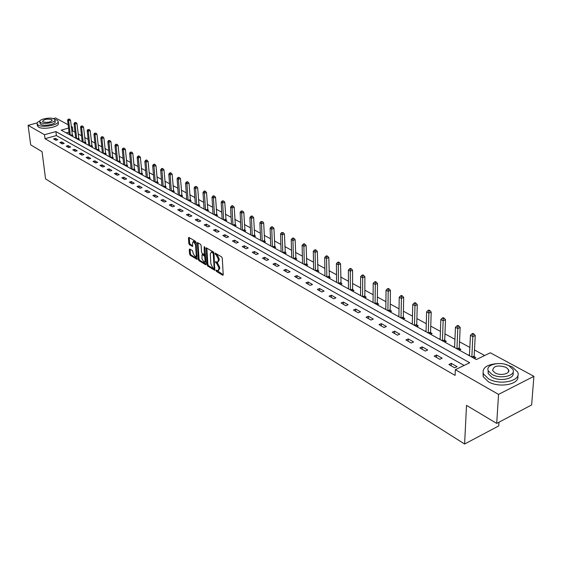 <?xml version="1.0" encoding="UTF-8"?>
<svg xmlns="http://www.w3.org/2000/svg" width="562" height="562" viewBox="0 0 562 562"><rect width="100%" height="100%" fill="white"/><g stroke="black" fill="none" stroke-linecap="round" stroke-linejoin="round"><path stroke-width="0.84" d="M215.977 270.512L216.426 271.397L222.685 275.247L223.226 274.699L222.271 258.162L221.625 256.883L215.162 253.09L215.401 254.417L216.208 254.902L218.274 258.977L218.358 260.354L217.389 262.363L215.675 261.618L215.464 262.054L216.721 263.43L218.78 267.491L218.864 268.861L217.908 270.835L216.187 270.076L215.977 270.512M216.876 270.448L223.226 274.734M215.843 253.441L217.072 254.593L216.208 254.902M216.363 261.976L217.578 263.114L216.721 263.43M189.745 249.001L189.261 249.549L189.577 254.031L190.195 255.253L196.96 259.349L196.138 242.58L195.513 241.337L188.923 237.417L188.432 237.986L188.825 243.444L189.436 244.674L192.45 246.423L192.541 243.086L193.307 241.414L195.541 244.884L196.264 255.513L195.52 257.15L193.286 253.687L192.541 250.701L189.745 249.001M68.55 128.108L61.181 130.131L476.316 359.547L490.317 352.781L533.9 376.322L531.645 404.935L496.703 423.404L466.509 405.357L464.605 444.029L45.543 178.857L42.059 151.663L30.692 144.87L28.1 125.333L37.275 122.874M496.703 423.404L498.543 394.398L455.339 369.684L469.699 362.75L55.898 131.578L44.496 134.711L28.1 125.333M464.121 365.441L56.383 135.568L45.002 138.716L455.087 375.395L455.339 369.684M45.002 138.716L44.496 134.711M207.034 264.758L207.666 266.009L214.719 270.273L214.01 253.237L213.37 251.973L206.289 247.821L207.034 264.758L207.884 264.449L208.516 265.7L215.014 269.69M205.523 264.688L198.843 260.578L198.217 259.342L197.41 242.538L200.493 244.301L201.119 245.552L201.561 252.162L202.187 253.406L204.315 254.621L204.161 247.104L204.371 246.662L204.968 247.582L206.036 264.14L205.523 264.688L206.001 264.512M464.605 444.029L498.74 425.912L498.979 422.202M457.039 366.649L451.272 363.368L448.89 364.506L454.658 367.794L457.039 366.649M442.161 358.198L436.548 355.001L434.18 356.111L439.793 359.315L442.161 358.198M427.675 349.957L422.202 346.852L419.849 347.934L425.315 351.053L427.675 349.957M413.562 341.935L408.23 338.907L405.883 339.968L411.208 343.01L413.562 341.935M399.8 334.116L394.601 331.166L392.269 332.198L397.467 335.163L399.8 334.116M386.389 326.494L381.324 323.614L378.999 324.625L384.064 327.52L386.389 326.494M373.308 319.061L368.37 316.251L366.059 317.242L370.997 320.059L373.308 319.061M360.551 311.812L355.725 309.065L353.428 310.034L358.247 312.788L360.551 311.812M348.103 304.73L343.389 302.054L341.106 303.002L345.813 305.686L348.103 304.73M335.943 297.825L331.348 295.212L329.072 296.139L333.666 298.759L335.943 297.825M324.077 291.081L319.588 288.524L317.326 289.437L321.808 291.994L324.077 291.081M312.486 284.491L308.102 281.998L305.847 282.89L310.231 285.384L312.486 284.491M301.162 278.057L296.877 275.619L294.636 276.49L298.921 278.935L301.162 278.057M290.097 271.762L285.91 269.381L283.684 270.238L287.863 272.626L290.097 271.762M279.279 265.615L275.183 263.29L272.97 264.126L277.059 266.458L279.279 265.615M268.706 259.602L264.702 257.326L262.496 258.148L266.5 260.431L268.706 259.602M258.365 253.729L254.446 251.502L252.254 252.303L256.167 254.537L258.365 253.729M248.242 247.975L244.414 245.798L242.236 246.585L246.065 248.769L248.242 247.975M238.344 242.348L234.593 240.22L232.429 240.993L236.173 243.128L238.344 242.348M228.657 236.841L224.983 234.754L222.833 235.513L226.5 237.607L228.657 236.841M219.173 231.453L215.576 229.408L213.441 230.153L217.03 232.204L219.173 231.453M209.886 226.177L206.366 224.175L204.238 224.905L207.757 226.915L209.886 226.177M200.796 221.007L197.346 219.047L195.232 219.763L198.674 221.73L200.796 221.007M191.888 215.941L188.509 214.024L186.401 214.726L189.773 216.651L191.888 215.941M183.156 210.982L179.847 209.099L177.754 209.795L181.062 211.684L183.156 210.982M174.606 206.121L171.361 204.28L169.281 204.961L172.52 206.809L174.606 206.121M166.226 201.358L163.043 199.545L160.971 200.22L164.146 202.032L166.226 201.358M158.006 196.686L154.887 194.916L152.829 195.569L155.941 197.346L158.006 196.686M149.949 192.106L146.886 190.363L144.841 191.017L147.897 192.759L149.949 192.106M142.046 187.61L139.046 185.91L137.009 186.542L140.008 188.256L142.046 187.61M134.29 183.205L131.346 181.533L129.323 182.158L132.267 183.837L134.29 183.205M126.689 178.885L123.802 177.241L121.785 177.859L124.673 179.503L126.689 178.885M119.221 174.642L116.39 173.033L114.388 173.637L117.219 175.253L119.221 174.642M111.901 170.476L109.119 168.895L107.131 169.492L109.906 171.08L111.901 170.476M104.708 166.394L101.975 164.842L100.001 165.425L102.727 166.984L104.708 166.394M97.648 162.383L94.971 160.858L93.004 161.435L95.68 162.959L97.648 162.383M90.721 158.442L88.086 156.946L86.134 157.515L88.761 159.011L90.721 158.442M83.914 154.571L81.321 153.103L79.383 153.665L81.961 155.133L83.914 154.571M77.226 150.771L74.683 149.323L72.751 149.878L75.287 151.326L77.226 150.771M70.657 147.033L68.157 145.614L66.239 146.162L68.726 147.581L70.657 147.033M64.201 143.366L61.75 141.975L59.832 142.509L62.284 143.907L64.201 143.366M57.858 139.762L55.448 138.393L53.545 138.919L55.954 140.289L57.858 139.762M484.669 355.514L474.483 349.964M469.846 347.435L459.526 341.808M454.939 339.308L444.949 333.863M440.425 331.397L430.752 326.122M426.277 323.684L416.906 318.577M412.487 316.16L403.404 311.215M399.034 308.833L390.239 304.035M385.911 301.682L377.39 297.031M373.112 294.699L364.843 290.196M360.621 287.892L352.599 283.515M348.419 281.239L340.642 276.996M336.505 274.741L328.96 270.631M324.864 268.397L317.544 264.407M313.498 262.201L306.381 258.323M302.377 256.139L295.472 252.373M291.509 250.216L284.808 246.563M280.888 244.421L274.368 240.873M270.491 238.759L264.161 235.309M260.318 233.216L254.172 229.858M250.371 227.786L244.393 224.526M240.627 222.475L234.818 219.306M231.087 217.276L225.439 214.199M221.751 212.183L216.258 209.19M212.598 207.195L207.259 204.287M203.641 202.313L198.442 199.482M194.852 197.522L189.801 194.768M186.247 192.829L181.329 190.153M177.81 188.235L173.026 185.622M169.534 183.725L164.877 181.182M161.42 179.299L156.889 176.826M153.461 174.958L149.049 172.555M145.656 170.708L141.357 168.361M137.999 166.528L133.812 164.245M130.475 162.432L126.401 160.205M123.099 158.407L119.13 156.243M115.849 154.459L111.986 152.351M108.74 150.581L104.975 148.523M101.75 146.773L98.083 144.771M94.894 143.029L91.318 141.083M88.15 139.355L84.665 137.458M81.525 135.744L78.132 133.897M75.02 132.196L72.856 131.016L71.817 131.304M69.014 132.084L66.14 132.871M474.202 358.38L475.838 357.594L474.265 356.722M469.488 354.657L468.406 355.177M459.252 350.119L460.882 349.346L459.351 348.503M454.637 346.515L453.604 347M444.69 342.075L446.312 341.317L444.823 340.495M440.165 338.584L439.189 339.034M430.499 334.228L432.115 333.491L430.661 332.69M426.059 330.849L425.132 331.264M416.66 326.585L418.276 325.862L416.856 325.082M412.311 323.305L411.433 323.691M403.172 319.125L404.773 318.422L403.39 317.663M398.908 315.942L398.072 316.308M390.014 311.854L391.609 311.165L390.26 310.421M385.827 308.763L385.033 309.107M377.172 304.759L378.753 304.084L377.439 303.361M373.07 301.759L372.311 302.075M364.633 297.832L366.213 297.172L364.928 296.462M360.607 294.917L359.891 295.212M352.395 291.067L353.969 290.421L352.711 289.732M348.447 288.229L347.766 288.51M340.446 284.463L342.012 283.831L340.783 283.157M336.568 281.702L335.921 281.962M328.77 278.007L330.323 277.389L329.128 276.729M324.962 275.324L324.351 275.57M317.361 271.706L318.907 271.102L317.741 270.455M313.624 269.093L313.041 269.317M306.206 265.545L307.751 264.948L306.606 264.316M302.539 262.995L301.984 263.213M295.31 259.518L296.841 258.934L295.717 258.316M291.706 257.038L291.179 257.234M284.646 253.624L286.17 253.055L285.075 252.45M281.105 251.207L280.607 251.397M274.214 247.863L275.731 247.301L274.663 246.711M270.736 245.503L270.266 245.678M264.014 242.222L265.517 241.674L264.47 241.098M260.599 239.925L260.15 240.086M254.024 236.707L255.527 236.166L254.502 235.604M250.666 234.459L250.245 234.614M244.252 231.305L245.742 230.771L244.744 230.223M240.95 229.113L240.55 229.254M234.684 226.015L236.166 225.495L235.183 224.955M231.439 223.88L231.059 224.013M225.313 220.838L226.788 220.325L225.826 219.798M222.123 218.751L221.758 218.871M216.131 215.766L217.599 215.26L216.658 214.74M207.139 210.792L208.6 210.3L207.673 209.795M198.33 205.924L199.777 205.439L198.871 204.94M189.689 201.154L191.136 200.676L190.244 200.184M181.224 196.468L182.657 196.005L181.786 195.527M172.92 191.881L174.346 191.424L173.496 190.954M164.778 187.385L166.197 186.935L165.361 186.472M156.791 182.973L158.203 182.524L157.388 182.074M148.958 178.639L150.363 178.203L149.555 177.761M141.273 174.396L142.671 173.96L141.877 173.525M133.728 170.223L135.119 169.801L134.339 169.373M126.324 166.134L127.7 165.713L126.942 165.298M119.053 162.116L120.423 161.701L119.678 161.294M111.915 158.168L113.278 157.767L112.54 157.36M104.904 154.29L106.26 153.897L105.537 153.496M98.013 150.49L99.369 150.096L98.659 149.703M91.248 146.752L92.597 146.366L91.894 145.98M84.602 143.078L85.937 142.699L85.255 142.319M78.069 139.467L79.397 139.095L78.729 138.723M71.648 135.92L72.976 135.547L72.315 135.189M533.9 376.322L498.543 394.398M53.235 118.603L55.589 117.971L68.164 124.757M71.255 126.429L72.4 127.054L71.36 127.335M72.856 131.016L72.4 127.054M56.383 135.568L55.898 131.578M451.272 363.368L451.167 365.806M436.548 355.001L436.463 357.411M422.202 346.852L422.132 349.241M408.23 338.907L408.174 341.274M394.601 331.166L394.566 333.512M381.324 323.614L381.296 325.939M368.37 316.251L368.356 318.556M355.725 309.065L355.732 311.348M343.389 302.054L343.403 304.316M331.348 295.212L331.376 297.453M319.588 288.524L319.623 290.744M308.102 281.998L308.145 284.196M296.877 275.619L296.933 277.797M285.91 269.381L285.974 271.544M275.183 263.29L275.261 265.433M264.702 257.326L264.786 259.454M254.446 251.502L254.537 253.61M244.414 245.798L244.512 247.884M234.593 240.22L234.705 242.292M224.983 234.754L225.102 236.813M215.576 229.408L215.703 231.446M206.366 224.175L206.493 226.191M197.346 219.047L197.48 221.049M188.509 214.024L188.649 216.012M179.847 209.099L179.995 211.073M171.361 204.28L171.515 206.233M163.043 199.545L163.198 201.491M154.887 194.916L155.049 196.84M146.886 190.363L147.054 192.274M139.046 185.91L139.214 187.806M131.346 181.533L131.522 183.416M123.802 177.241L123.977 179.109M116.39 173.033L116.573 174.887M109.119 168.895L109.302 170.736M101.975 164.842L102.172 166.668M94.971 160.858L95.161 162.664M88.086 156.946L88.283 158.744M81.321 153.103L81.525 154.887M74.683 149.323L74.886 151.101M68.157 145.614L68.367 147.377M61.75 141.975L61.953 143.717M55.448 138.393L55.659 140.128M218.316 270.687L219.721 268.545L218.864 268.861M217.578 263.114L219.637 267.175L219.721 268.545M217.796 262.208L219.215 260.037L218.358 260.354M217.072 254.593L219.138 258.661L219.215 260.037M206.844 248.081L207.884 264.449M213.771 268.545L214.136 268.158L213.251 253.757L212.801 252.872L211.235 252.162L210.279 254.179L210.891 263.992L212.928 268.025L213.771 268.545M213.96 252.921L212.801 252.872M211.698 252.001L213.665 252.563M206.036 264.175L199.686 260.276L198.843 260.578M197.972 242.805L199.06 259.033L199.686 260.276M204.435 254.579L205.39 254.15M202.011 258.984L204.287 262.482L205.053 260.838L204.807 257.08L204.182 255.829L202.046 254.607L202.011 258.984M204.603 262.37L205.854 261.344M205.523 256.188L205.032 255.52L204.182 255.829M202.777 254.347L205.032 255.52M195.822 257.045L197.058 256.068M196.201 243.578L193.855 241.224M189.275 237.628L189.668 243.149L190.279 244.379L192.738 245.854M190.097 249.212L190.42 253.736L191.031 254.958L197.241 258.773M474.623 358.177L474.166 356.076L475.227 335.493L472.881 336.589L470.443 335.289L469.432 355.746M471.848 357.081L472.93 334.383L473.871 333.947L472.895 333.428L471.954 333.863L472.93 334.383M470.443 335.289L471.954 333.863M473.871 333.947L475.227 335.493M496.155 363.684C486.263 364.843 482.006 368.222 483.376 373.821L488.427 378.767C500.075 385.932 522.302 380.671 517.588 371.974L512.263 366.888L505.828 364.506M483.06 372.88L483.215 376.716L488.259 381.675C499.218 388.447 520.44 384.225 517.721 375.894M512.93 372.599C515.473 378.711 499.927 382.041 491.806 377.081L488.139 373.505L488.153 370.456M491.968 374.404C500.377 379.526 516.33 375.753 512.958 369.501L509.144 365.869C500.7 360.888 485.041 364.576 488.301 370.836L491.968 374.404M506.116 367.372C497.862 364.808 493.373 365.869 492.67 370.569L495.052 372.873C500.468 376.154 510.718 373.737 508.561 369.705L506.116 367.372M40 120.872C37.759 121.898 36.811 122.952 37.148 124.033L38.216 125.101C42.916 128.15 60.064 124.722 58.055 121.174L56.917 120.071L54.584 119.292M37.331 125.431L38.476 127.082C43.169 130.145 60.303 126.71 58.286 123.141L58.125 121.771M54.964 120.17L55.132 121.561C56.565 124.118 44.25 126.576 40.857 124.392L40.028 123.204M40.626 122.565C44.019 124.75 56.348 122.291 54.907 119.741L54.1 118.954C50.664 116.812 38.462 119.228 39.846 121.799L40.626 122.565M51.718 119.594C47.103 118.687 44.04 119.292 42.529 121.42L43.035 121.919C47.658 122.839 50.721 122.228 52.231 120.099L51.718 119.594M459.702 349.908L459.252 347.864L460.166 327.477L457.833 328.545L455.459 327.281L454.588 347.541M456.941 348.84L457.882 326.374L458.817 325.946L457.868 325.44L456.934 325.869L457.882 326.374M455.459 327.281L456.934 325.869M458.817 325.946L460.166 327.477M445.16 341.851L444.725 339.862L445.497 319.666L443.172 320.712L440.854 319.476L440.13 339.553M442.42 340.818L443.228 318.57L444.156 318.155L443.228 317.663L442.301 318.078L443.228 318.57M440.854 319.476L442.301 318.078M444.156 318.155L445.497 319.666M430.991 334.004L430.562 332.065L431.202 312.058L428.883 313.083L426.628 311.882L426.031 331.763M428.272 332.999L428.947 310.976L429.874 310.561L428.968 310.084L428.04 310.491L428.947 310.976M426.628 311.882L428.04 310.491M429.874 310.561L431.202 312.058M417.18 326.353L416.758 324.457L417.264 304.646L414.96 305.644L412.761 304.471L412.29 324.169M414.475 325.37L415.03 303.564L415.95 303.164L415.072 302.693L414.145 303.094L415.03 303.564M412.761 304.471L414.145 303.094M415.95 303.164L417.264 304.646M403.706 318.893L403.291 317.045L403.678 297.417L401.387 298.394L399.238 297.249L398.894 316.764M401.015 317.937L401.458 296.343L402.378 295.949L401.514 295.493L400.601 295.886L401.458 296.343M399.238 297.249L400.601 295.886M402.378 295.949L403.678 297.417M390.562 311.615L390.154 309.81L390.428 290.364L388.145 291.32L386.052 290.203L385.82 309.536M387.892 310.688L388.223 289.297L389.136 288.917L388.3 288.468L387.387 288.847L388.223 289.297M386.052 290.203L387.387 288.847M389.136 288.917L390.428 290.364M377.741 304.52L377.341 302.756L377.502 283.487L375.226 284.421L373.189 283.332L373.063 302.489M375.086 303.606L375.311 282.426L376.217 282.047L375.402 281.618L374.489 281.991L375.311 282.426M373.189 283.332L374.489 281.991M376.217 282.047L377.502 283.487M365.223 297.586L364.829 295.865L364.886 276.771L362.623 277.684L360.628 276.623L360.607 295.605M362.581 296.701L362.708 275.717L363.614 275.352L362.813 274.923L361.907 275.289L362.708 275.717M360.628 276.623L361.907 275.289M363.614 275.352L364.886 276.771M352.999 290.821L352.613 289.142L352.571 270.217L350.316 271.116L348.377 270.076L348.447 288.889M350.379 289.95L350.316 271.116L350.407 269.17L351.306 268.812L350.526 268.397L349.627 268.755L350.407 269.17M348.377 270.076L349.627 268.755M351.306 268.812L352.571 270.217M341.064 284.217L340.544 263.817L338.303 264.695L336.406 263.683L336.575 282.321M338.457 283.367L338.303 264.695L338.394 262.777L339.286 262.426L338.528 262.018L337.636 262.37L338.394 262.777M336.406 263.683L337.636 262.37M339.286 262.426L340.544 263.817M329.402 277.761L328.798 257.565L326.571 258.429L324.71 257.431L324.969 275.914M326.817 276.933L326.571 258.429L326.663 256.532L327.555 256.188L326.81 255.794L325.918 256.139L326.663 256.532M324.71 257.431L325.918 256.139M327.555 256.188L328.798 257.565M318.001 271.453L317.319 251.46L315.099 252.303L313.287 251.333L313.638 269.648M315.437 270.638L315.099 252.303L315.198 250.427L316.083 250.09L315.359 249.704L314.474 250.041L315.198 250.427M313.287 251.333L314.474 250.041M316.083 250.09L317.319 251.46M306.866 265.292L306.1 245.489L303.894 246.318L302.124 245.369L302.553 263.522M304.309 264.491L303.894 246.318L304 244.47L304.878 244.14L304.168 243.76L303.29 244.091L304 244.47M302.124 245.369L303.29 244.091M304.878 244.14L306.1 245.489M295.97 259.265L295.134 239.651L292.942 240.466L291.214 239.538L291.72 257.537M293.441 258.485L292.942 240.466L293.048 238.639L293.926 238.316L293.231 237.944L292.352 238.267L293.048 238.639M291.214 239.538L292.352 238.267M293.926 238.316L295.134 239.651M285.32 253.371L284.414 233.947L282.236 234.74L280.543 233.841L281.119 251.678M282.805 252.605L282.236 234.74L282.342 232.942L283.213 232.626L281.66 232.577L282.342 232.942M280.543 233.841L281.66 232.577M283.213 232.626L284.414 233.947M274.902 247.61L273.933 228.369L271.762 229.148L270.104 228.263L270.758 245.952M272.401 246.858L271.762 229.148L271.868 227.364L272.739 227.055L272.071 226.704L271.207 227.013L271.868 227.364M270.104 228.263L271.207 227.013M272.739 227.055L273.933 228.369M264.709 241.969L263.676 222.91L261.513 223.676L259.897 222.805L260.613 240.346M262.222 241.238L261.513 223.676L261.625 221.913L262.489 221.611L260.979 221.569L261.625 221.913M259.897 222.805L260.979 221.569M262.489 221.611L263.676 222.91M254.734 236.454L253.638 217.571L251.488 218.316L249.9 217.473L250.687 234.86M252.261 235.731L251.488 218.316L251.6 216.581L252.464 216.279L251.825 215.941L250.968 216.244L251.6 216.581M249.9 217.473L250.968 216.244M252.464 216.279L253.638 217.571M244.969 231.052L243.81 212.338L241.681 213.075L240.129 212.246L240.972 229.493M242.517 230.343L241.681 213.075L241.793 211.361L242.643 211.066L241.168 211.024L241.793 211.361M240.129 212.246L241.168 211.024M242.643 211.066L243.81 212.338M235.408 225.762L234.199 207.223L232.071 207.947L230.553 207.132L231.46 224.231M232.97 225.067L232.071 207.947L232.19 206.247L233.04 205.959L232.429 205.636L231.579 205.924L232.19 206.247M230.553 207.132L231.579 205.924M233.04 205.959L234.199 207.223M226.043 220.585L224.779 202.215L222.671 202.924L221.182 202.123L222.138 219.082M223.62 219.904L222.671 202.924L222.784 201.245L223.634 200.957L222.187 200.922L222.784 201.245M221.182 202.123L222.187 200.922M223.634 200.957L224.779 202.215M216.869 215.513L215.555 197.304L213.455 198L212 197.22L213.012 214.038M214.466 214.839L213.455 198L213.574 196.342L214.417 196.061L213.834 195.752L212.991 196.033L213.574 196.342M212 197.22L212.991 196.033M214.417 196.061L215.555 197.304M207.884 210.546L206.521 192.499L204.435 193.18L203.008 192.415L204.069 209.099M205.495 209.886L204.435 193.18L204.554 191.537L205.39 191.263L204.821 190.961L203.985 191.235L204.554 191.537M203.008 192.415L203.985 191.235M205.39 191.263L206.521 192.499M199.074 205.671L197.669 187.785L195.59 188.46L194.192 187.708L195.309 204.259M196.7 205.025L195.59 188.46L195.717 186.837L196.545 186.563L195.155 186.535L195.717 186.837M194.192 187.708L195.155 186.535M196.545 186.563L197.669 187.785M190.448 200.901L188.994 183.17L186.928 183.83L185.558 183.1L186.725 199.51M188.087 200.262L186.928 183.83L187.055 182.221L187.884 181.962L187.329 181.667L186.507 181.933L187.055 182.221M185.558 183.1L186.507 181.933M187.884 181.962L188.994 183.17M181.983 196.222L180.493 178.646L178.435 179.292L177.093 178.576L178.302 194.859M179.643 195.597L178.435 179.292L178.561 177.704L179.383 177.444L178.028 177.416L178.561 177.704M177.093 178.576L178.028 177.416M179.383 177.444L180.493 178.646M173.686 191.635L172.155 174.206L170.11 174.845L168.797 174.143L170.047 190.293M171.361 191.017L170.11 174.845L170.237 173.272L171.059 173.019L170.525 172.738L169.71 172.991L170.237 173.272M168.797 174.143L169.71 172.991M171.059 173.019L172.155 174.206M165.551 187.139L163.978 169.857L161.947 170.483L160.655 169.794L161.947 185.818M163.233 186.528L161.947 170.483L162.074 168.93L162.889 168.677L162.369 168.403L161.561 168.656L162.074 168.93M160.655 169.794L161.561 168.656M162.889 168.677L163.978 169.857M157.571 182.727L155.962 165.593L153.946 166.204L152.674 165.53L154.009 181.428M155.267 182.13L153.946 166.204L154.072 164.666L154.88 164.42L154.374 164.153L153.566 164.399L154.072 164.666M152.674 165.53L153.566 164.399M154.88 164.42L155.962 165.593M149.738 178.4L148.094 161.406L146.092 162.011L144.841 161.35L146.211 177.121M147.455 177.81L146.092 162.011L146.218 160.486L147.019 160.247L146.52 159.98L145.72 160.226L146.218 160.486M144.841 161.35L145.72 160.226M147.019 160.247L148.094 161.406M142.053 174.15L140.381 157.297L138.385 157.894L137.163 157.241L138.568 172.899M139.783 173.574L138.385 157.894L138.512 156.391L139.313 156.152L138.821 155.892L138.027 156.131L138.512 156.391M137.163 157.241L138.027 156.131M139.313 156.152L140.381 157.297M134.515 169.984L132.808 153.271L130.82 153.855L129.625 153.215L131.065 168.755M132.26 169.408L130.82 153.855L130.953 152.365L131.747 152.126L130.475 152.105L130.953 152.365M129.625 153.215L130.475 152.105M131.747 152.126L132.808 153.271M127.11 165.895L125.375 149.316L123.401 149.892L122.221 149.26L123.696 164.68M124.869 165.326L123.401 149.892L123.535 148.417L124.321 148.185L123.064 148.164L123.535 148.417M122.221 149.26L123.064 148.164M124.321 148.185L125.375 149.316M119.846 161.877L118.076 145.432L116.116 146.001L114.957 145.382L116.467 160.683M117.613 161.322L116.116 146.001L116.25 144.539L117.037 144.308L115.786 144.293L116.25 144.539M114.957 145.382L115.786 144.293M117.037 144.308L118.076 145.432M112.709 157.936L110.918 141.617L108.965 142.179L107.827 141.575L109.365 156.763M110.496 157.381L108.965 142.179L109.098 140.732L109.878 140.507L108.642 140.486L109.098 140.732M107.827 141.575L108.642 140.486M109.878 140.507L110.918 141.617M105.698 154.058L103.879 137.873L101.94 138.428L100.823 137.831L102.389 152.906M103.499 153.517L101.94 138.428L102.073 136.995L102.853 136.77L101.631 136.756L102.073 136.995M100.823 137.831L101.631 136.756M102.853 136.77L103.879 137.873M98.814 150.258L96.973 134.199L95.041 134.74L93.945 134.156L95.54 149.12M96.629 149.724L95.041 134.74L95.175 133.32L95.947 133.103L95.175 133.32M93.945 134.156L94.739 133.089M95.947 133.103L96.973 134.199M92.049 146.52L90.187 130.588L88.262 131.122L87.187 130.546L88.81 145.396M89.878 145.994L88.262 131.122L88.403 129.717L89.168 129.499L88.403 129.717M87.187 130.546L87.974 129.485M89.168 129.499L90.187 130.588M85.41 142.846L83.52 127.04L81.609 127.567L80.549 126.998L82.192 141.743M83.246 142.327L81.609 127.567L81.743 126.169L82.509 125.958L81.743 126.169M80.549 126.998L81.321 125.944M82.509 125.958L83.52 127.04M78.877 139.243L76.966 123.549L75.062 124.069L74.029 123.514L75.694 138.154M76.727 138.723L75.062 124.069L75.203 122.692L75.961 122.481L75.203 122.692M74.029 123.514L74.788 122.467M75.961 122.481L76.966 123.549M72.456 135.695L70.524 120.127L68.634 120.633L67.616 120.092L69.309 134.62M70.327 135.182L68.634 120.633L68.775 119.27L69.533 119.067L68.775 119.27M67.616 120.092L68.367 119.053M69.533 119.067L70.524 120.127M217.276 271.081L216.426 271.397M216.258 254.108L215.401 254.417M216.77 262.623L215.913 262.939M219.637 267.175L218.78 267.491M219.138 258.661L218.274 258.977M223.191 275.057L222.685 275.247M206.844 248.151L205.987 248.453M214.979 270.02L214.487 270.203M208.516 265.7L207.666 266.009M214.902 267.877L214.136 268.158M214.031 253.476L213.251 253.757M212.815 252.057L211.958 252.366M199.06 259.033L198.217 259.342M197.972 242.868L197.122 243.163M205.362 253.729L204.61 254.003M204.723 246.901L204.161 247.104M205.804 260.571L205.053 260.838M205.559 256.806L204.807 257.08M203.121 254.361L202.271 254.67M197.002 255.253L196.264 255.513M196.278 244.625L195.541 244.884M192.689 246.205L192.239 246.367M190.279 244.379L189.436 244.674M189.668 243.149L188.825 243.444M189.282 237.691L188.432 237.986M197.199 259.117L196.742 259.286M191.031 254.958L190.195 255.253M190.42 253.736L189.577 254.031M190.097 249.254L189.261 249.549M474.216 356.533L472.417 357.397M474.166 356.076L471.954 357.137M459.302 348.314L457.51 349.157M459.252 347.864L457.047 348.904M444.774 340.305L442.989 341.134M444.725 339.862L442.526 340.874M430.611 332.507L428.834 333.308M430.562 332.065L428.37 333.055M416.807 324.899L415.037 325.686M416.758 324.457L414.573 325.433M403.347 317.481L401.584 318.254M403.291 317.045L401.12 317.994M390.211 310.238L388.454 310.997M390.154 309.81L387.998 310.744M377.397 303.178L375.648 303.916M377.341 302.756L375.191 303.663M364.886 296.286L363.15 297.01M364.829 295.865L362.687 296.757M352.669 289.556L350.941 290.266M352.613 289.142L350.484 290.013M340.741 282.981L339.019 283.677M340.677 282.567L338.563 283.424M329.086 276.56L327.372 277.242M329.023 276.153L326.915 276.989M317.692 270.287L315.992 270.947M317.635 269.879L315.542 270.701M306.557 264.147L304.871 264.8M306.501 263.747L304.414 264.554M295.675 258.155L293.989 258.794M295.619 257.754L293.54 258.541M285.032 252.289L283.353 252.914M284.969 251.895L282.911 252.668M274.621 246.549L272.949 247.161M274.558 246.163L272.507 246.915M264.428 240.936L262.77 241.541M264.372 240.55L262.328 241.295M254.46 235.443L252.809 236.033M254.396 235.057L252.366 235.787M244.702 230.062L243.058 230.645M244.639 229.682L242.615 230.399M235.141 224.8L233.511 225.369M235.078 224.421L233.075 225.123M225.783 219.637L224.161 220.199M225.72 219.271L223.725 219.96M216.616 214.586L215 215.141M216.553 214.22L214.565 214.902M207.631 209.64L206.029 210.181M207.575 209.275L205.594 209.942M198.836 204.793L197.234 205.32M198.772 204.428L196.805 205.081M190.202 200.037L188.621 200.557M190.146 199.679L188.186 200.318M181.751 195.379L180.17 195.892M181.688 195.021L179.742 195.653M173.454 190.806L171.888 191.312M173.391 190.455L171.459 191.073M165.319 186.324L163.76 186.823M165.256 185.98L163.338 186.584M157.346 181.933L155.793 182.418M157.283 181.582L155.372 182.186M149.52 177.62L147.975 178.098M149.457 177.276L147.553 177.866M141.835 173.384L140.303 173.855M141.772 173.047L139.882 173.623M134.304 169.232L132.773 169.696M134.234 168.895L132.358 169.464M126.9 165.158L125.382 165.614M126.836 164.821L124.968 165.383M119.636 161.154L118.125 161.603M119.573 160.823L117.718 161.371M112.505 157.22L111.002 157.662M112.442 156.896L110.595 157.437M105.501 153.363L104.005 153.798M105.438 153.04L103.598 153.574M98.617 149.569L97.135 149.998M98.554 149.246L96.727 149.773M91.859 145.846L90.384 146.268M91.796 145.523L89.976 146.043M85.22 142.186L83.745 142.6M85.15 141.87L83.345 142.383M78.687 138.589L77.226 139.004M78.624 138.273L76.825 138.779M72.273 135.056L70.819 135.463M72.21 134.74L70.419 135.238M214.782 268.278L214.017 268.559M212.092 251.853L211.235 252.162M202.896 254.305L202.046 254.607M194.157 241.119L193.307 241.414M508.406 371.939L508.561 369.705M488.139 373.505L488.301 370.836M483.376 373.821L483.215 376.716M40.078 123.619L39.846 121.799M37.148 124.033L37.401 126.007"/></g></svg>
